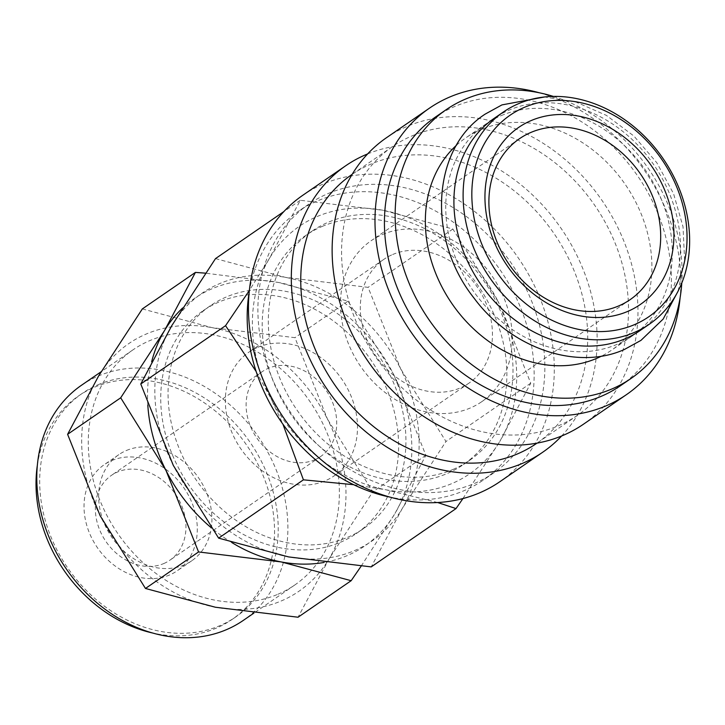 <?xml version="1.0" encoding="UTF-8"?>
<svg xmlns="http://www.w3.org/2000/svg" width="725" height="725" viewBox="0 0 725 725"><rect width="100%" height="100%" fill="white"/><g stroke="black" fill="none" stroke-linecap="round" stroke-linejoin="round"><path stroke-width="0.54" stroke-dasharray="3.62 2.72" d="M640.166 330.509A128.769 105.161 55.5 0 0 659.542 173.737A128.769 105.161 55.5 0 0 509.394 109.992A128.769 105.161 55.5 0 0 494.214 118.32M328.162 193.53A163.107 133.21 -124.5 0 1 518.348 274.267A163.107 133.21 -124.5 0 1 493.807 472.845A163.107 133.21 -124.5 0 1 474.585 483.394A163.107 133.21 -124.5 0 1 284.399 402.656A163.107 133.21 -124.5 0 1 308.941 204.069A163.107 133.21 -124.5 0 1 328.162 193.53M249.164 292.257A163.107 133.21 -124.5 0 1 298.229 211.446A163.107 133.21 -124.5 0 1 317.45 200.898A163.107 133.21 -124.5 0 1 507.636 281.635A163.107 133.21 -124.5 0 1 483.095 480.222A163.107 133.21 -124.5 0 1 463.873 490.762A163.107 133.21 -124.5 0 1 390.077 497.132M367.638 153.917A173.837 141.973 -124.5 0 1 561.204 228.529A173.837 141.973 -124.5 0 1 561.639 435.979M302.86 195.233A173.837 141.973 -124.5 0 1 323.341 183.987A173.837 141.973 -124.5 0 1 526.051 270.044A173.837 141.973 -124.5 0 1 499.888 481.69M411.836 135.974A163.107 133.21 -124.5 0 1 602.022 216.721A163.107 133.21 -124.5 0 1 577.481 415.298A163.107 133.21 -124.5 0 1 558.259 425.847A163.107 133.21 -124.5 0 1 368.073 345.1A163.107 133.21 -124.5 0 1 392.615 146.523A163.107 133.21 -124.5 0 1 411.836 135.974M351.797 174.598A163.107 133.21 -124.5 0 1 371.019 164.049A163.107 133.21 -124.5 0 1 561.204 244.787A163.107 133.21 -124.5 0 1 536.663 443.374M539.21 92.764A173.837 141.973 -124.5 0 1 680.113 297.64M386.534 137.677A173.837 141.973 -124.5 0 1 407.015 126.44A173.837 141.973 -124.5 0 1 609.716 212.498A173.837 141.973 -124.5 0 1 583.562 424.143M553.411 96.425A163.107 133.21 -124.5 0 1 681.781 283.067M435.471 117.042A163.107 133.21 -124.5 0 1 454.693 106.502A163.107 133.21 -124.5 0 1 644.878 187.24A163.107 133.21 -124.5 0 1 620.337 385.818M501.229 115.601A128.769 105.161 -124.5 0 1 651.376 179.347A128.769 105.161 -124.5 0 1 632.001 336.119A128.769 105.161 -124.5 0 1 616.83 344.447A128.769 105.161 -124.5 0 1 466.673 280.711A128.769 105.161 -124.5 0 1 486.058 123.93A128.769 105.161 -124.5 0 1 501.229 115.601M456.514 145.208A128.769 105.161 -124.5 0 1 465.649 137.968A128.769 105.161 -124.5 0 1 480.82 129.639A128.769 105.161 -124.5 0 1 630.967 193.385A128.769 105.161 -124.5 0 1 611.592 350.157A128.769 105.161 -124.5 0 1 601.56 356.102M215.506 258.608L285.423 277.367L368.101 287.354L400.653 368.817A150.229 122.688 -124.5 0 1 402.221 508.588A150.229 122.688 -124.5 0 1 354.416 550.628A150.229 122.688 -124.5 0 1 288.55 556.909A150.229 122.688 -124.5 0 1 173.32 465.459A150.229 122.688 -124.5 0 1 171.752 325.688A150.229 122.688 -124.5 0 1 219.557 283.647A150.229 122.688 -124.5 0 1 285.423 277.367A150.229 122.688 -124.5 0 1 400.653 368.817L445.966 441.498L402.221 508.588L371.227 566.896M256.142 371.499L270.869 398.36A150.229 122.688 -124.5 0 1 269.31 258.598A150.229 122.688 -124.5 0 1 317.106 216.548A150.229 122.688 -124.5 0 1 382.972 210.268L300.295 200.281L269.31 258.598L249.337 290.489M462.94 498.555L499.77 441.489A150.229 122.688 -124.5 0 1 451.965 483.539A150.229 122.688 -124.5 0 1 386.099 489.81A150.229 122.688 -124.5 0 1 270.869 398.36L282.94 424.225M347.674 537.279A135.203 110.427 55.5 0 0 363.606 528.534A135.203 110.427 55.5 0 0 383.951 363.923A135.203 110.427 55.5 0 0 226.3 296.996A135.203 110.427 55.5 0 0 210.368 305.733A135.203 110.427 55.5 0 0 190.023 470.353A135.203 110.427 55.5 0 0 347.674 537.279M340.36 542.309A135.203 110.427 55.5 0 0 356.292 533.573A135.203 110.427 55.5 0 0 376.638 368.952A135.203 110.427 55.5 0 0 218.977 302.026A135.203 110.427 55.5 0 0 203.045 310.771A135.203 110.427 55.5 0 0 182.7 475.382A135.203 110.427 55.5 0 0 340.36 542.309M142.336 308.923L212.262 327.691L294.939 337.678L327.492 419.141A150.229 122.688 -124.5 0 1 329.05 558.903A150.229 122.688 -124.5 0 1 281.255 600.952A150.229 122.688 -124.5 0 1 215.388 607.233A150.229 122.688 -124.5 0 1 100.159 515.783A150.229 122.688 -124.5 0 1 98.591 376.012A150.229 122.688 -124.5 0 1 146.387 333.962A150.229 122.688 -124.5 0 1 212.262 327.691A150.229 122.688 -124.5 0 1 327.492 419.141L372.804 491.822L329.05 558.903L298.066 617.22M182.582 308.034A150.229 122.688 -124.5 0 1 212.235 288.677A150.229 122.688 -124.5 0 1 278.101 282.397L205.483 273.162M361.168 566.143L394.898 513.617A150.229 122.688 -124.5 0 1 347.103 555.658A150.229 122.688 -124.5 0 1 324.193 562.428M126.395 450.506A64.38 52.581 -124.5 0 1 201.468 482.379A64.38 52.581 -124.5 0 1 191.781 560.76A64.38 52.581 -124.5 0 1 184.195 564.929A64.38 52.581 -124.5 0 1 109.122 533.056A64.38 52.581 -124.5 0 1 118.809 454.666A64.38 52.581 -124.5 0 1 126.395 450.506M111.759 460.565A64.38 52.581 -124.5 0 1 186.833 492.438A64.38 52.581 -124.5 0 1 177.145 570.829A64.38 52.581 -124.5 0 1 169.559 574.988A64.38 52.581 -124.5 0 1 94.486 543.125A64.38 52.581 -124.5 0 1 104.173 464.734A64.38 52.581 -124.5 0 1 111.759 460.565M98.093 384.721A135.584 110.726 -124.5 0 1 256.188 451.838A135.584 110.726 -124.5 0 1 235.788 616.912A135.584 110.726 -124.5 0 1 219.811 625.675A135.584 110.726 -124.5 0 1 61.716 558.558A135.584 110.726 -124.5 0 1 82.115 393.494A135.584 110.726 -124.5 0 1 98.093 384.721M37.347 465.251A135.584 110.726 -124.5 0 1 78.454 396.004A135.584 110.726 -124.5 0 1 94.431 387.241A135.584 110.726 -124.5 0 1 252.527 454.358A135.584 110.726 -124.5 0 1 232.127 619.422A135.584 110.726 -124.5 0 1 216.15 628.194A135.584 110.726 -124.5 0 1 152.757 633.043M81.463 385.274A142.716 116.562 -124.5 0 1 98.283 376.048A142.716 116.562 -124.5 0 1 264.697 446.7A142.716 116.562 -124.5 0 1 243.219 620.455M277.883 594.273A142.716 116.562 55.5 0 0 294.703 585.048A142.716 116.562 55.5 0 0 316.182 411.292A142.716 116.562 55.5 0 0 149.758 340.641A142.716 116.562 55.5 0 0 132.947 349.867A142.716 116.562 55.5 0 0 111.469 523.631A142.716 116.562 55.5 0 0 277.883 594.273M453.08 469.41A139.073 113.58 55.5 0 0 469.474 460.411A139.073 113.58 55.5 0 0 490.399 291.097A139.073 113.58 55.5 0 0 328.235 222.258A139.073 113.58 55.5 0 0 311.85 231.248A139.073 113.58 55.5 0 0 290.924 400.562A139.073 113.58 55.5 0 0 453.08 469.41M322.118 226.463A139.073 113.58 -124.5 0 1 484.273 295.311A139.073 113.58 -124.5 0 1 463.347 464.625A139.073 113.58 -124.5 0 1 446.962 473.615A139.073 113.58 -124.5 0 1 284.798 404.777A139.073 113.58 -124.5 0 1 305.723 235.462A139.073 113.58 -124.5 0 1 322.118 226.463M314.532 459.858A51.511 42.068 55.5 0 0 320.604 456.532A51.511 42.068 55.5 0 0 328.353 393.82A51.511 42.068 55.5 0 0 268.295 368.318A51.511 42.068 55.5 0 0 262.223 371.653A51.511 42.068 55.5 0 0 254.475 434.366A51.511 42.068 55.5 0 0 314.532 459.858M163.778 563.552A51.511 42.068 55.5 0 0 169.849 560.217A51.511 42.068 55.5 0 0 177.598 497.513A51.511 42.068 55.5 0 0 117.541 472.011A51.511 42.068 55.5 0 0 111.469 475.346A51.511 42.068 55.5 0 0 103.72 538.05A51.511 42.068 55.5 0 0 163.778 563.552M392.66 254.52A75.119 61.344 -124.5 0 1 480.249 291.704A75.119 61.344 -124.5 0 1 468.939 383.153A75.119 61.344 -124.5 0 1 460.094 388.011A75.119 61.344 -124.5 0 1 372.505 350.827A75.119 61.344 -124.5 0 1 383.806 259.378A75.119 61.344 -124.5 0 1 392.66 254.52M257.701 347.347A75.119 61.344 -124.5 0 1 345.281 384.531A75.119 61.344 -124.5 0 1 333.98 475.981A75.119 61.344 -124.5 0 1 325.135 480.838A75.119 61.344 -124.5 0 1 237.546 443.655A75.119 61.344 -124.5 0 1 248.847 352.205A75.119 61.344 -124.5 0 1 257.701 347.347M382.546 234.492A97.648 79.75 -124.5 0 1 496.407 282.832A97.648 79.75 -124.5 0 1 481.708 401.722A97.648 79.75 -124.5 0 1 470.208 408.039A97.648 79.75 -124.5 0 1 356.347 359.7A97.648 79.75 -124.5 0 1 371.037 240.809A97.648 79.75 -124.5 0 1 382.546 234.492M147.809 405.067A150.229 122.688 -124.5 0 1 151.634 361.847M231.846 542.572A150.229 122.688 -124.5 0 1 210.921 527.465M393.34 373.846A150.229 122.688 -124.5 0 1 394.898 513.617L425.883 455.309L393.34 373.846L348.027 301.165L278.101 282.397A150.229 122.688 -124.5 0 1 393.34 373.846M425.883 455.309L372.804 491.822M348.027 301.165L294.939 337.678M353.664 484.699L386.099 489.81L437.646 502.525M499.77 441.489L530.754 383.181L498.202 301.718A150.229 122.688 -124.5 0 1 499.77 441.489M498.202 301.718L452.889 229.037L382.972 210.268A150.229 122.688 -124.5 0 1 498.202 301.718M300.295 200.281L283.828 211.609M530.754 383.181L445.966 441.498M452.889 229.037L368.101 287.354M678.083 291.16L684.59 260.058L683.041 226.843L673.57 193.693L656.832 162.762L633.931 136.064L606.363 115.366L575.904 102.026L544.529 96.978M493.807 472.845L483.095 480.222M577.481 415.298L537.017 443.129M632.001 336.119L611.592 350.157M363.606 528.534L356.292 533.573M191.781 560.76L177.145 570.829M235.788 616.912L232.127 619.422M294.703 585.048L253.913 613.105M469.474 460.411L463.347 464.625M320.604 456.532L169.849 560.217M468.939 383.153L333.98 475.981M630.134 299.642L481.708 401.722M519.453 138.729L371.037 240.809M383.806 259.378L248.847 352.205M262.223 371.653L111.469 475.346M311.85 231.248L305.723 235.462M132.947 349.867L101.165 371.726M82.115 393.494L78.454 396.004M118.809 454.666L104.173 464.734M210.368 305.733L203.045 310.771M486.058 123.93L465.649 137.968M392.615 146.523L352.151 174.353M308.941 204.069L298.229 211.446"/><path stroke-width="1.09" d="M503.404 112.003L494.214 118.32A128.769 105.161 55.5 0 0 474.839 275.092A128.769 105.161 55.5 0 0 624.986 338.838A128.769 105.161 55.5 0 0 640.166 330.509L649.346 324.193A128.769 105.161 -124.5 0 1 634.176 332.521A128.769 105.161 -124.5 0 1 484.028 268.776A128.769 105.161 -124.5 0 1 503.404 112.003A128.769 105.161 -124.5 0 1 518.574 103.675A128.769 105.161 -124.5 0 1 668.722 167.421A128.769 105.161 -124.5 0 1 649.346 324.193M561.639 435.979A173.837 141.973 -124.5 0 1 542.744 452.21A173.837 141.973 -124.5 0 1 522.263 463.456A173.837 141.973 -124.5 0 1 319.562 377.399A173.837 141.973 -124.5 0 1 345.716 165.753A173.837 141.973 -124.5 0 1 366.207 154.516A173.837 141.973 -124.5 0 1 367.638 153.917M542.744 452.21L499.888 481.69A173.837 141.973 -124.5 0 1 479.406 492.927A173.837 141.973 -124.5 0 1 276.705 406.879A173.837 141.973 -124.5 0 1 302.86 195.233L345.716 165.753M537.017 443.129L536.663 443.374A163.107 133.21 -124.5 0 1 517.442 453.923A163.107 133.21 -124.5 0 1 327.256 373.176A163.107 133.21 -124.5 0 1 351.797 174.598L352.151 174.353M680.113 297.64A173.837 141.973 -124.5 0 1 626.418 394.663A173.837 141.973 -124.5 0 1 605.937 405.9A173.837 141.973 -124.5 0 1 403.236 319.852A173.837 141.973 -124.5 0 1 429.39 108.206A173.837 141.973 -124.5 0 1 449.881 96.96A173.837 141.973 -124.5 0 1 539.21 92.764M626.418 394.663L583.562 424.143A173.837 141.973 -124.5 0 1 563.08 435.381A173.837 141.973 -124.5 0 1 360.379 349.323A173.837 141.973 -124.5 0 1 386.534 137.677L429.39 108.206M681.781 283.067A163.107 133.21 -124.5 0 1 631.049 378.45A163.107 133.21 -124.5 0 1 611.827 388.999A163.107 133.21 -124.5 0 1 421.642 308.261A163.107 133.21 -124.5 0 1 446.183 109.674A163.107 133.21 -124.5 0 1 465.405 99.126A163.107 133.21 -124.5 0 1 553.411 96.425M631.049 378.45L620.337 385.818A163.107 133.21 -124.5 0 1 601.116 396.367A163.107 133.21 -124.5 0 1 410.93 315.629A163.107 133.21 -124.5 0 1 435.471 117.042L446.183 109.674M601.56 356.102A128.769 105.161 -124.5 0 1 596.421 358.485A128.769 105.161 -124.5 0 1 450.044 300.793A128.769 105.161 -124.5 0 1 456.514 145.208M524.528 107.291A122.326 99.905 -124.5 0 1 671.993 176.646A122.326 99.905 -124.5 0 1 634.348 324.691A122.326 99.905 -124.5 0 1 486.883 255.336A122.326 99.905 -124.5 0 1 524.528 107.291M437.646 502.525L456.025 508.578L462.94 498.555M205.483 273.162L195.424 272.41L164.439 330.718A150.229 122.688 -124.5 0 1 182.582 308.034M324.193 562.428A150.229 122.688 -124.5 0 1 281.237 561.938L351.154 580.698L361.168 566.143M253.913 613.105L243.219 620.455A142.716 116.562 -124.5 0 1 226.399 629.681A142.716 116.562 -124.5 0 1 59.985 559.038A142.716 116.562 -124.5 0 1 81.463 385.274L101.165 371.726M530.963 132.412A97.648 79.75 -124.5 0 1 644.824 180.752A97.648 79.75 -124.5 0 1 630.134 299.642A97.648 79.75 -124.5 0 1 618.624 305.959A97.648 79.75 -124.5 0 1 504.763 257.62A97.648 79.75 -124.5 0 1 519.453 138.729A97.648 79.75 -124.5 0 1 530.963 132.412M531.226 120.54A107.418 87.725 -124.5 0 1 660.711 181.44A107.418 87.725 -124.5 0 1 627.651 311.442A107.418 87.725 -124.5 0 1 498.166 250.542A107.418 87.725 -124.5 0 1 531.226 120.54M152.757 633.043A135.584 110.726 -124.5 0 1 37.347 465.251M210.921 527.465A150.229 122.688 -124.5 0 1 166.007 470.489A150.229 122.688 -124.5 0 1 147.809 405.067M151.634 361.847A150.229 122.688 -124.5 0 1 164.439 330.718L120.694 397.808L166.007 470.489L198.559 551.952L281.237 561.938A150.229 122.688 -124.5 0 1 231.846 542.572M351.154 580.698L298.066 617.22L215.388 607.233L145.471 588.464L100.159 515.783L67.606 434.32L98.591 376.012L142.336 308.923L195.424 272.41M198.559 551.952L145.471 588.464M120.694 397.808L67.606 434.32M249.337 290.489L225.557 325.679L256.142 371.499M282.94 424.225L303.422 479.823L353.664 484.699M456.025 508.578L371.227 566.896L288.55 556.909L218.633 538.14L173.32 465.459L140.768 383.996L171.752 325.688L215.506 258.608L283.828 211.609M303.422 479.823L218.633 538.14M225.557 325.679L140.768 383.996M390.077 497.132A163.107 133.21 -124.5 0 1 249.164 292.257M678.083 291.16L663.158 319.063L640.945 340.388L624.27 349.541C576.602 370.919 511.034 348.109 474.159 298.265C426.708 238.978 431.52 148.589 485.27 114.052L501.954 104.898L544.529 96.978"/></g></svg>

